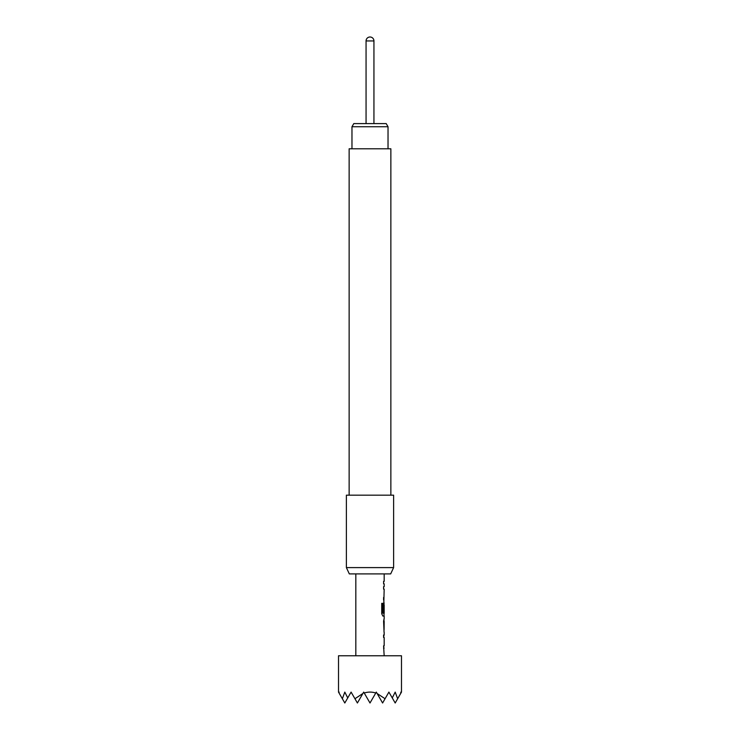<?xml version="1.0" encoding="UTF-8"?>
<svg xmlns="http://www.w3.org/2000/svg" width="740" height="740" viewBox="0 0 740 740"><rect width="100%" height="100%" fill="white"/><g stroke="black" fill="none" stroke-linecap="round" stroke-linejoin="round"><path stroke-width="1.11" d="M339.04 693.01L339.151 692.094L339.04 693.01L338.513 692.094L338.513 655.77L401.487 655.77L401.487 692.094L400.673 693.5L400.849 692.094L400.96 693.01M384.171 573.898L384.171 581.353L383.588 581.353L383.588 583.832L384.171 583.832L384.171 586.644L383.588 586.644L383.588 589.123L384.171 589.123L383.588 612.184L384.079 612.184L384.171 604.969L384.171 613.321L382.932 613.155L382.932 603.341L381.729 603.341L381.729 613.756L382.867 616.068L384.171 616.068L384.171 618.88M384.014 604.969L384.069 602.758M384.069 616.068L382.867 616.068M384.171 621.36L384.097 629.712L384.171 621.36M384.171 632.191L384.171 635.003L383.588 635.003L383.588 637.482L384.171 637.482L384.171 645.826L383.588 645.826L384.171 655.77M383.588 635.003L384.069 635.003M384.069 648.305L383.588 648.305M355.829 573.898L355.829 655.77M384.06 618.88L383.588 621.193L384.06 632.191M351.972 126.744L353.794 123.599L386.206 123.599L388.028 126.744L351.972 126.744L351.972 148.786M373.94 123.599L373.94 40.941L366.06 40.941L366.06 123.599M349.141 495.171L349.141 148.786L390.859 148.786L390.859 495.171M346.385 567.599L393.615 567.599L393.615 495.171L346.385 495.171L346.385 567.599L349.317 573.898L390.683 573.898L393.615 567.599M339.327 693.5L342.343 698.736L344.812 692.094L347.735 697.931L351.102 692.094L354.941 698.736L362.887 693.5L363.701 692.094L370 703L376.299 692.094L382.599 703L388.898 692.094L392.265 697.931L395.188 692.094L397.657 698.736L400.673 693.5M392.265 697.931L395.188 703L397.657 698.736M377.113 693.5L385.059 698.736M364.237 693.01C368.076 691.789 371.924 691.789 375.763 693.01M342.343 698.736L344.812 703L347.735 697.931M354.941 698.736L357.401 703L362.887 693.5M383.588 581.353L383.588 583.832M383.588 586.644L383.588 589.123M383.588 599.955L383.588 597.467M384.079 605.135L383.588 612.184M382.793 613.155L382.793 603.341L381.729 603.341M383.921 629.546L384.079 621.526M384.014 635.003L383.588 637.482M384.014 648.305L383.588 645.826M388.028 126.744L388.028 148.786M373.94 40.941A3.941 3.941 0 0 0 370 37A3.941 3.941 0 0 0 366.06 40.941M384.014 613.321L384.014 616.068M384.014 618.908L384.014 621.36M384.014 629.712L384.014 632.163"/></g></svg>
